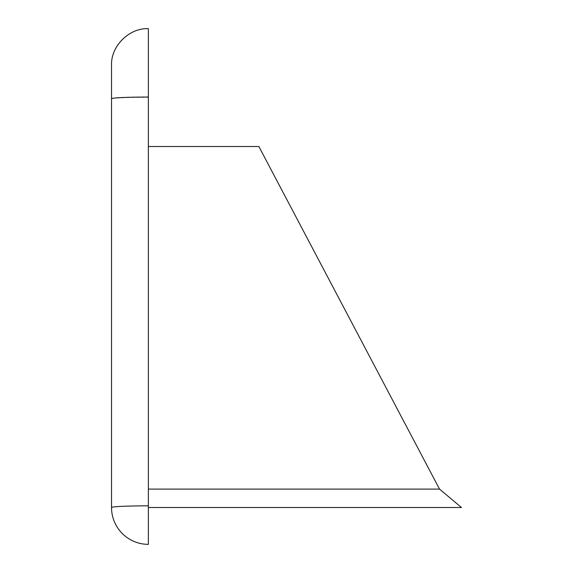 <?xml version="1.0" encoding="UTF-8"?>
<svg xmlns="http://www.w3.org/2000/svg" width="573" height="573" viewBox="0 0 573 573"><rect width="100%" height="100%" fill="white"/><g stroke="black" fill="none" stroke-linecap="round" stroke-linejoin="round"><path stroke-width="0.43" stroke-dasharray="2.87 2.15" d="M111.527 65.487L111.527 507.513A36.837 1.533 180 0 1 148.364 505.98L148.364 544.35M148.364 28.65L148.364 505.98M148.364 146.523L258.874 146.523L148.364 146.523L148.364 507.513L148.364 146.523L148.364 489.098L148.364 146.523L258.874 146.523L439.52 489.098L148.364 489.098M258.874 146.523L439.52 489.098L258.874 146.523M461.473 507.513L148.364 507.513M111.527 98.871A36.837 1.533 180 0 1 148.364 97.338"/><path stroke-width="0.86" d="M148.364 505.837A36.837 1.676 0 0 0 111.527 507.513L111.527 65.487C110.689 46.227 129.104 27.812 148.364 28.65L148.364 544.35A36.837 36.837 0 0 1 111.527 507.513A36.837 36.837 0 0 0 148.364 544.35M148.364 146.523L258.874 146.523L439.52 489.098L461.473 507.513L439.52 489.098L148.364 489.098M148.364 507.513L461.473 507.513M111.527 98.735A36.837 1.676 0 0 1 148.364 97.052"/></g></svg>
